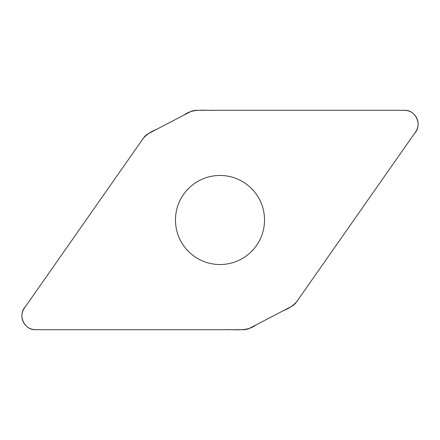 <?xml version="1.0" encoding="UTF-8"?>
<svg xmlns="http://www.w3.org/2000/svg" width="440" height="440" viewBox="0 0 440 440"><rect width="100%" height="100%" fill="white"/><g stroke="black" fill="none" stroke-linecap="round" stroke-linejoin="round"><path stroke-width="0.66" d="M196.515 110.303A13.712 13.712 0 0 0 190.179 111.854L148.517 133.546A13.712 13.712 0 0 0 143.616 137.841L24.387 308.116A13.712 13.712 0 0 0 35.618 329.698L243.485 329.698A13.712 13.712 0 0 0 249.821 328.147L291.484 306.455A13.712 13.712 0 0 0 296.384 302.159L415.613 131.885A13.712 13.712 0 0 0 404.382 110.303L196.515 110.303M220 175.466A44.534 44.534 0 0 1 258.566 242.27A44.534 44.534 0 0 1 181.434 242.27A44.534 44.534 0 0 1 220 175.466M35.618 329.698C24.151 330.253 17.457 314.947 25.361 306.73L143.215 138.413C146.696 134.453 150.986 131.516 156.079 129.608L184.118 115.011C193.034 108.213 204.353 110.743 214.709 110.308L404.382 110.303C415.85 109.747 422.543 125.054 414.639 133.27L296.786 301.587C293.304 305.547 289.014 308.484 283.921 310.393L255.882 324.99C246.966 331.788 235.648 329.257 225.291 329.698L35.618 329.698"/></g></svg>
